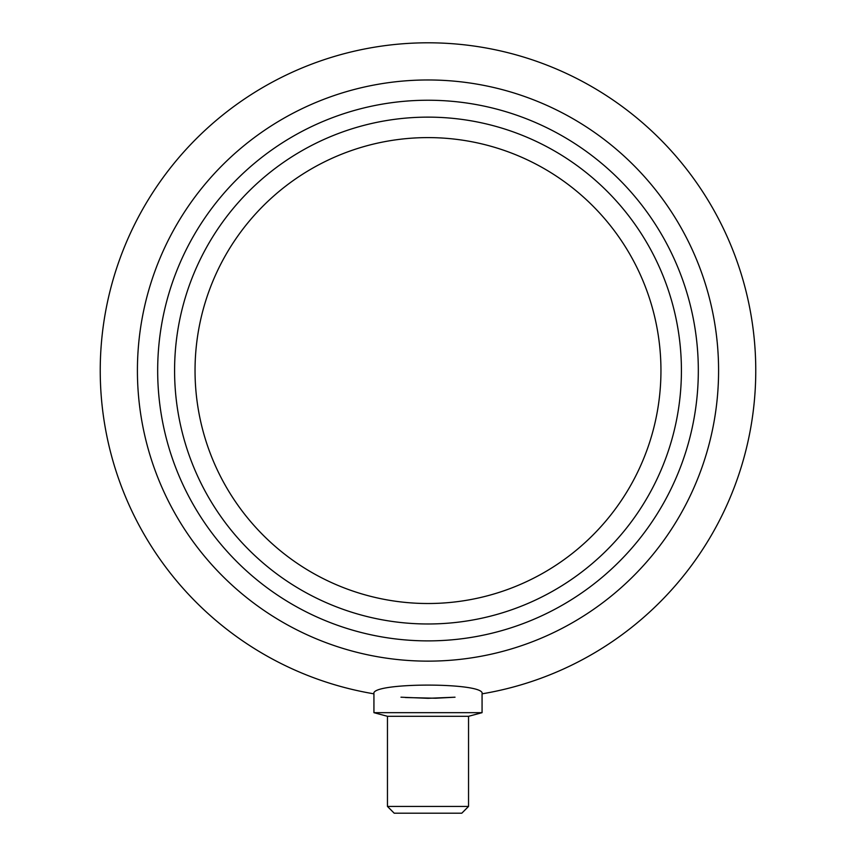 <?xml version="1.0" encoding="UTF-8"?>
<svg xmlns="http://www.w3.org/2000/svg" width="856" height="856" viewBox="0 0 856 856"><rect width="100%" height="100%" fill="white"/><g stroke="black" fill="none" stroke-linecap="round" stroke-linejoin="round"><path stroke-width="1.28" d="M660.95 370.562A232.95 232.95 0 0 0 311.52 168.814A232.95 232.95 0 0 0 311.52 572.3A232.95 232.95 0 0 0 660.95 370.562M681.419 370.562A253.419 253.419 0 0 0 428 117.133A253.419 253.419 0 0 0 174.581 370.562A253.419 253.419 0 0 0 428 623.981A253.419 253.419 0 0 0 681.419 370.562A253.419 253.419 0 0 0 428 117.133A253.419 253.419 0 0 0 174.581 370.562A253.419 253.419 0 0 0 428 623.981A253.419 253.419 0 0 0 681.419 370.562M428 100.238A270.314 270.314 0 0 1 662.105 505.714A270.314 270.314 0 0 1 193.895 505.714A270.314 270.314 0 0 1 428 100.238M405.434 697.533L435.683 698.228L455.028 697.201L428 698.314L400.972 697.201M373.933 693.831C369.91 682.189 486.09 682.189 482.067 693.831A327.762 327.762 0 0 0 754.639 343.438A327.762 327.762 0 0 0 428 42.8A327.762 327.762 0 0 0 101.361 343.438A327.762 327.762 0 0 0 373.933 693.831C369.91 682.189 486.09 682.189 482.067 693.831L482.067 712.673L373.933 712.673L373.933 693.831M468.542 806.438L387.458 806.438L394.209 813.2L461.791 813.2L468.542 806.438L468.542 716.301L482.067 712.673M387.458 806.438L387.458 716.301L468.542 716.301M428 79.972A290.591 290.591 0 0 0 176.347 515.858A290.591 290.591 0 0 0 679.653 515.858A290.591 290.591 0 0 0 428 79.972M387.458 716.301L373.933 712.673"/></g></svg>
